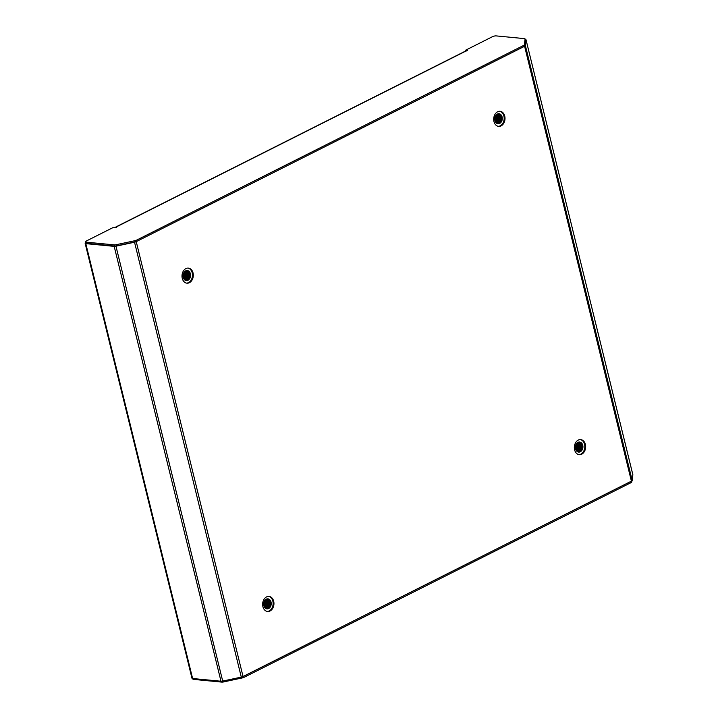 <?xml version="1.0" encoding="UTF-8"?>
<svg xmlns="http://www.w3.org/2000/svg" width="718" height="718" viewBox="0 0 718 718"><rect width="100%" height="100%" fill="white"/><g stroke="black" fill="none" stroke-linecap="round" stroke-linejoin="round"><path stroke-width="1.08" d="M267.15 611.431A7.575 5.645 95.5 0 0 272.849 601.154A7.575 5.645 95.5 0 0 268.595 596.398M262.896 606.665A7.575 5.645 95.5 0 0 267.563 611.485A7.575 5.645 95.5 0 0 273.684 601.235A7.575 5.645 95.5 0 0 269.017 596.416A7.575 5.645 95.5 0 0 262.896 606.665M186.509 283.116A7.575 5.645 95.5 0 0 192.209 272.849A7.575 5.645 95.5 0 0 187.954 268.083M182.255 278.351A7.575 5.645 95.5 0 0 186.922 283.179A7.575 5.645 95.5 0 0 193.043 272.93A7.575 5.645 95.5 0 0 188.376 268.101A7.575 5.645 95.5 0 0 182.255 278.351M498.211 126.305A7.575 5.645 95.5 0 0 503.91 116.038A7.575 5.645 95.5 0 0 499.656 111.272M493.957 121.548A7.575 5.645 95.5 0 0 498.624 126.368A7.575 5.645 95.5 0 0 504.745 116.119A7.575 5.645 95.5 0 0 500.078 111.299A7.575 5.645 95.5 0 0 493.957 121.548M578.852 454.62A7.575 5.645 95.5 0 0 584.551 444.343A7.575 5.645 95.5 0 0 580.297 439.587M574.597 449.854A7.575 5.645 95.5 0 0 579.264 454.682A7.575 5.645 95.5 0 0 585.385 444.424A7.575 5.645 95.5 0 0 580.718 439.604A7.575 5.645 95.5 0 0 574.597 449.854M632.818 474.607A2.522 0.718 -13.8 0 1 632.854 474.679A2.522 0.718 -13.8 0 1 632.854 474.751L632.19 480.45A2.522 0.718 -13.8 0 1 631.409 481.141L243.043 676.518A2.522 0.718 166.2 0 1 241.284 677.11L222.706 681.086A2.522 0.718 166.2 0 1 220.991 681.238L192.612 678.51A2.522 0.718 166.2 0 1 191.957 678.205L85.146 243.33A2.522 0.718 166.2 0 1 85.684 242.702M631.409 481.141L524.598 46.266A2.522 0.718 -13.8 0 0 525.379 45.584L526.043 39.876A2.522 0.718 -13.8 0 0 526.034 39.804A2.522 0.718 -13.8 0 0 525.379 39.499L525.19 39.481M524.598 46.266L136.232 241.643A2.522 0.718 166.2 0 1 134.472 242.235L115.885 246.211A2.522 0.718 166.2 0 1 114.18 246.364L85.801 243.635A2.522 0.718 166.2 0 1 85.146 243.33M193.366 678.582L193.564 679.39L221.745 682.1A2.692 0.763 166.2 0 0 223.567 681.938L242.199 677.945A2.692 0.763 -13.8 0 0 244.084 677.316L630.951 482.693A2.692 0.763 166.2 0 0 631.786 481.957L631.921 480.827M193.564 679.39A2.692 0.763 166.2 0 1 192.864 679.066L192.729 678.519M244.084 677.316L243.797 676.141L630.664 481.518L630.951 482.693M465.488 51.265L116.63 226.771A2.522 1.526 -116.7 0 0 116.074 226.87L464.932 51.364A2.522 1.526 63.3 0 1 465.488 51.265L467.615 50.511L465.614 50.206L492.467 36.69A2.692 0.763 -13.8 0 1 496.174 35.9L524.355 38.61A2.692 0.763 -13.8 0 1 525.055 38.934L525.343 40.109A2.692 0.763 166.2 0 1 525.343 40.19L524.678 45.907A2.692 0.763 -13.8 0 1 523.844 46.643L136.976 241.266A2.692 0.763 166.2 0 1 135.101 241.894L116.46 245.888A2.692 0.763 -13.8 0 1 114.638 246.05L86.456 243.339A2.692 0.763 166.2 0 1 85.756 243.016L85.469 241.84A2.692 0.763 -13.8 0 0 86.169 242.163L86.456 243.339M116.738 227.211L113.157 227.516L86.304 241.024A2.692 0.763 -13.8 0 0 85.469 241.84M525.055 38.934A2.692 0.763 -13.8 0 1 525.055 39.014L524.391 44.731A2.692 0.763 166.2 0 1 523.557 45.467L136.689 240.09A2.692 0.763 -13.8 0 1 134.813 240.727L116.172 244.712A2.692 0.763 166.2 0 1 114.35 244.874L86.169 242.163M632.854 474.751L526.043 39.876L525.325 40.029A2.692 0.763 166.2 0 1 525.343 40.109M465.614 50.206L465.874 51.265M116.074 226.87A2.522 1.526 -116.7 0 0 115.499 227.642M579.39 442.028L580.359 442.405L582.119 445.196L581.777 449.037L579.471 451.685L578.232 452.008M575.558 448.867A5.044 3.761 -84.5 0 1 579.641 442.037A5.044 3.761 -84.5 0 1 582.747 445.25A5.044 3.761 -84.5 0 1 580.306 451.766L578.645 452.08A5.044 3.761 -84.5 0 1 575.558 448.867M578.959 442.055L581.284 445.115L580.943 448.956L577.828 451.873M579.067 442.037L581.499 445.133L581.149 448.974L577.936 451.909M578.52 442.153L580.449 445.034L580.108 448.876L577.434 451.667M578.627 442.117L580.656 445.052L580.315 448.894L577.532 451.73M578.071 442.324L579.614 444.954L579.273 448.795L577.048 451.398M578.187 442.27L579.821 444.972L579.48 448.813L577.146 451.469M577.622 442.584L578.771 444.873L578.43 448.714L576.671 451.039M577.73 442.512L578.986 444.891L578.645 448.732L576.76 451.137M577.155 442.952L577.936 444.792L577.595 448.633L576.303 450.572M577.272 442.844L578.143 444.81L577.802 448.651L576.392 450.698M576.671 443.464L576.76 448.553L575.953 449.962M576.787 443.32L577.308 444.729L576.967 448.57L576.033 450.132M576.159 444.227L575.621 449.109M576.294 444.002L575.701 449.36M579.839 451.954L580.306 451.766A5.044 3.761 -84.5 0 1 578.672 452.089L578.816 451.981M579.677 451.703L578.34 452.035M575.567 445.752L575.378 447.476M575.737 445.178L575.414 448.077M580.117 442.27L581.347 444.577M580.835 449.647L578.986 451.873M579.282 442.189L580.503 444.496M580 449.567L578.152 451.793M579.166 449.486L577.407 451.649M578.322 449.405L576.922 451.29M577.38 442.755L578.116 444.81M578.636 442.216L579.839 444.684L579.462 449.046L577.55 451.631M577.99 442.369L578.995 444.604L578.627 448.965L576.976 451.335M577.443 442.71L578.161 444.523L577.793 448.885L576.536 450.886M576.904 443.185L576.949 448.804L576.123 450.294M576.366 443.886L575.746 449.495M575.782 445.061L575.432 448.211M267.688 598.83L268.658 599.216L270.426 601.998L270.076 605.848L267.769 608.487L266.531 608.819M263.856 605.678A5.044 3.761 -84.5 0 1 267.94 598.848A5.044 3.761 -84.5 0 1 271.045 602.061A5.044 3.761 -84.5 0 1 268.604 608.568L266.943 608.891A5.044 3.761 -84.5 0 1 263.856 605.678M267.258 598.866L269.582 601.917L269.241 605.768L266.136 608.685M267.365 598.848L269.797 601.944L269.456 605.786L266.234 608.72M266.818 598.965L268.747 601.837L268.406 605.687L265.732 608.478M266.934 598.929L268.954 601.864L268.613 605.705L265.831 608.541M266.369 599.135L267.913 601.756L267.572 605.606L265.346 608.209M266.486 599.081L268.119 601.783L267.778 605.624L265.445 608.281M265.92 599.395L267.069 601.675L266.728 605.525L264.969 607.85M266.028 599.315L267.284 601.702L266.943 605.543L265.059 607.949M265.454 599.754L266.234 601.594L265.893 605.445L264.601 607.383M265.57 599.656L266.45 601.621L266.1 605.462L264.691 607.509M264.969 600.275L265.059 605.364L264.251 606.773M265.086 600.122L265.606 601.54L265.265 605.382L264.332 606.943M264.457 601.029L263.919 605.92M264.592 600.804L264 606.163M268.137 608.756L268.604 608.568A5.044 3.761 -84.5 0 1 266.97 608.891L267.114 608.792M267.976 608.514L266.638 608.846M263.865 602.564L263.677 604.287M264.036 601.989L263.712 604.888M268.415 599.081L269.645 601.388M269.133 606.45L267.293 608.685M267.581 599L268.81 601.307M268.299 606.369L266.45 608.604M267.464 606.288L265.705 608.46M266.62 606.207L265.22 608.092M266.943 599.027L268.137 601.487L267.76 605.857L265.848 608.442M266.288 599.171L267.302 601.406L266.925 605.777L265.274 608.146M265.741 599.512L266.459 601.325L266.091 605.696L264.834 607.688M265.211 599.997L265.247 605.615L264.421 607.105M264.664 600.688L264.044 606.306M264.08 601.872L263.73 605.023M187.048 270.524L188.017 270.91L189.776 273.693L189.435 277.534L187.129 280.182L185.89 280.505M183.216 277.372A5.044 3.761 -84.5 0 1 187.299 270.533A5.044 3.761 -84.5 0 1 190.405 273.746A5.044 3.761 -84.5 0 1 187.963 280.262L186.303 280.585A5.044 3.761 -84.5 0 1 183.216 277.372M186.617 270.551L188.942 273.612L188.601 277.453L185.486 280.37M186.725 270.542L189.157 273.63L188.807 277.471L185.594 280.415M186.177 270.65L188.107 273.531L187.766 277.372L185.091 280.173M186.285 270.623L188.313 273.549L187.972 277.39L185.19 280.226M185.729 270.821L187.272 273.45L186.931 277.292L184.706 279.894M185.845 270.776L187.479 273.468L187.138 277.31L184.804 279.975M185.28 271.081L186.429 273.37L186.088 277.211L184.329 279.535M185.388 271.009L186.644 273.387L186.303 277.229L184.418 279.634M184.813 271.449L185.594 273.289L185.253 277.13L183.961 279.069M184.93 271.341L185.8 273.307L185.459 277.148L184.05 279.203M184.329 271.96L184.418 277.049L183.611 278.458M184.445 271.817L184.966 273.226L184.625 277.067L183.691 278.629M183.817 272.723L183.278 277.606M183.952 272.499L183.359 277.857M187.497 280.451L187.963 280.262A5.044 3.761 -84.5 0 1 186.33 280.585L186.474 280.487M187.335 280.2L185.998 280.532M183.225 274.258L183.036 275.972M183.395 273.675L183.072 276.583M187.775 270.776L189.005 273.073M188.493 278.144L186.644 280.37M186.94 270.695L188.161 272.993M187.658 278.063L185.809 280.289M186.824 277.983L185.064 280.146M185.98 277.902L184.58 279.787M186.294 270.722L187.497 273.181L187.12 277.543L185.208 280.128M185.648 270.865L186.662 273.1L186.285 277.462L184.634 279.832M185.1 271.207L185.818 273.019L185.45 277.381L184.194 279.383M184.562 271.682L184.607 277.301L183.781 278.79M184.023 272.382L183.404 277.992M183.44 273.558L183.09 276.717M498.75 113.713L499.719 114.099L501.478 116.881L501.137 120.723L498.83 123.37L497.592 123.702M494.917 120.561A5.044 3.761 -84.5 0 1 499.001 113.722A5.044 3.761 -84.5 0 1 502.106 116.944A5.044 3.761 -84.5 0 1 499.665 123.451L498.005 123.774A5.044 3.761 -84.5 0 1 494.917 120.561M498.319 113.74L500.643 116.801L500.302 120.642L497.188 123.559M498.427 113.731L500.85 116.819L500.509 120.669L497.296 123.604M497.879 113.839L499.809 116.72L499.468 120.561L496.793 123.361M497.987 113.812L500.015 116.738L499.674 120.588L496.892 123.415M497.43 114.009L498.974 116.639L498.633 120.48L496.407 123.083M497.547 113.965L499.181 116.657L498.839 120.507L496.506 123.164M496.982 114.27L498.13 116.558L497.789 120.4L496.03 122.724M497.089 114.198L498.346 116.576L498.005 120.427L496.12 122.823M496.506 114.638L497.296 116.478L496.955 120.319L495.662 122.266M496.632 114.539L497.502 116.496L497.161 120.346L495.752 122.392M496.03 115.149L496.12 120.238L495.303 121.656M496.147 115.006L496.668 116.415L496.326 120.265L495.393 121.827M495.519 115.912L494.98 120.795M495.653 115.688L495.061 121.046M499.198 123.64L499.665 123.451A5.044 3.761 -84.5 0 1 498.032 123.774L498.175 123.675M499.037 123.388L497.691 123.72M494.926 117.447L494.738 119.17M495.097 116.863L494.774 119.771M499.477 113.965L500.706 116.271M500.195 121.333L498.346 123.559M498.642 113.884L499.863 116.19M499.36 121.252L497.511 123.478M498.516 121.171L496.766 123.343M497.682 121.091L496.282 122.975M496.739 114.449L497.421 116.199L497.044 120.561L495.842 122.509M497.996 113.911L499.198 116.37L498.822 120.732L496.91 123.317M497.35 114.054L498.355 116.289L497.987 120.651L496.335 123.029M496.802 114.395L497.52 116.208L497.152 120.57L495.896 122.572M496.264 114.88L496.309 120.498L495.483 121.979M495.725 115.571L495.106 121.189M495.142 116.747L494.792 119.906M524.705 45.728L525.379 45.584L632.19 480.45M134.49 242.029L241.284 677.11M115.912 245.987L222.706 681.086M192.612 678.51L85.801 243.635M220.991 681.238L114.18 246.364M243.043 676.518L136.232 241.643M221.745 682.1L221.53 681.247M223.567 681.938L223.325 680.951M242.199 677.945L241.957 676.939M631.786 481.957L631.562 481.06M114.35 244.874L114.638 246.05M136.689 240.09L136.976 241.266M523.557 45.467L523.844 46.643M525.055 39.014L525.343 40.19M524.391 44.731L524.678 45.907M134.813 240.727L135.101 241.894M116.172 244.712L116.46 245.888M632.854 474.679L526.034 39.804"/></g></svg>
